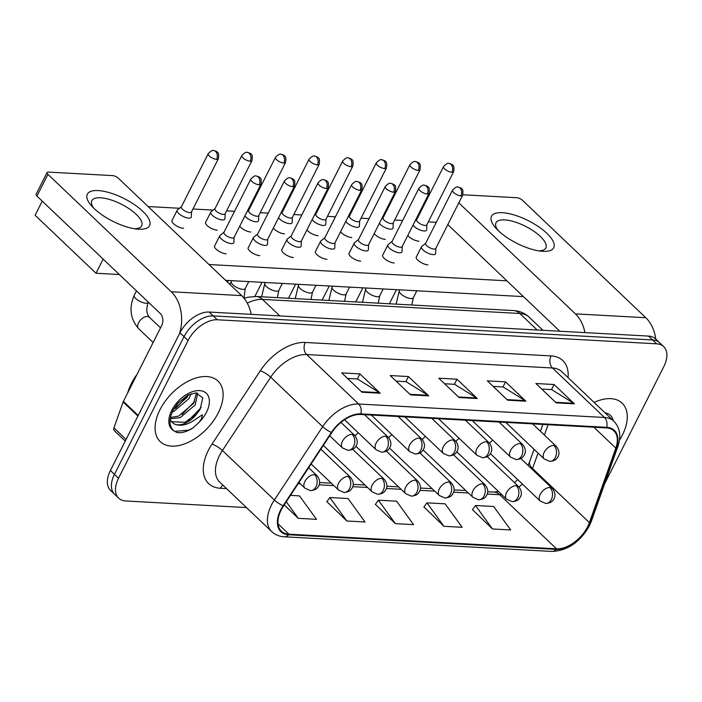 <?xml version="1.0" encoding="UTF-8"?>
<svg xmlns="http://www.w3.org/2000/svg" width="702" height="702" viewBox="0 0 702 702"><rect width="100%" height="100%" fill="white"/><g stroke="black" fill="none" stroke-linecap="round" stroke-linejoin="round"><path stroke-width="1.05" d="M459.134 438.302A8.714 5.186 133.6 0 0 455.958 441.435M425.509 436.468A8.714 5.186 133.6 0 0 422.341 439.592M391.892 434.626A8.714 5.186 133.6 0 0 388.724 437.758M358.274 432.792A8.714 5.186 133.6 0 0 355.107 435.916M492.751 440.145A8.714 5.186 133.6 0 0 489.575 443.278M622.384 435.038A41.839 24.886 133.6 0 0 622.112 403.141A41.839 24.886 133.6 0 0 594.111 402.43A41.839 24.886 133.6 0 1 622.112 403.141A41.839 24.886 133.6 0 1 622.384 435.038A41.839 24.886 133.6 0 1 619.462 440.18A41.839 24.886 133.6 0 0 622.384 435.038M218.234 412.934A41.839 24.886 133.6 0 0 217.953 381.037A41.839 24.886 133.6 0 0 159.977 409.74A41.839 24.886 133.6 0 0 160.249 441.646A41.839 24.886 133.6 0 0 218.234 412.934A41.839 24.886 133.6 0 0 217.953 381.037A41.839 24.886 133.6 0 0 159.977 409.74A41.839 24.886 133.6 0 0 160.249 441.646A41.839 24.886 133.6 0 0 218.234 412.934M587.653 526.684A27.896 16.594 -46.4 0 1 556.519 548.815L288.899 534.178A27.896 16.594 -46.4 0 1 281.388 531.186A27.896 16.594 -46.4 0 1 283.529 505.905L331.783 432.581A27.896 16.594 -46.4 0 1 360.591 414.461L606.379 427.904A27.896 16.594 -46.4 0 1 613.899 430.896A27.896 16.594 -46.4 0 1 615.821 448.113L589.39 522.639A27.896 16.594 -46.4 0 1 587.653 526.684M588.136 526.711A28.589 17.006 133.6 0 0 589.926 522.569L616.347 448.043A28.589 17.006 133.6 0 0 606.668 427.325L360.881 413.882A28.589 17.006 133.6 0 0 331.362 432.45L283.099 505.782A28.589 17.006 133.6 0 0 288.61 534.757L556.23 549.394A28.589 17.006 133.6 0 0 588.136 526.711M604.703 483.634L663.846 366.549A26.149 15.558 133.6 0 0 663.671 346.612L655.554 338.882A26.149 15.558 133.6 0 0 648.499 336.082L209.152 312.048A26.149 15.558 133.6 0 0 179.958 332.792L110.398 470.507L114.461 474.368A26.149 15.558 133.6 0 0 114.637 494.305A26.149 15.558 133.6 0 1 114.461 474.368L184.021 336.662L114.461 474.368L118.524 478.237A26.149 15.558 133.6 0 0 118.691 498.166A26.149 15.558 133.6 0 0 125.737 500.974L246.472 507.581M209.152 312.048L213.206 315.909A26.149 15.558 133.6 0 0 184.021 336.662A26.149 15.558 133.6 0 1 213.206 315.909L652.562 339.943L213.206 315.909L217.269 319.779A26.149 15.558 133.6 0 0 188.083 340.523L118.524 478.237M659.608 342.752A26.149 15.558 133.6 0 0 652.562 339.943A26.149 15.558 133.6 0 1 659.608 342.752M326.869 501.684L346.841 520.998L365.049 521.99L348.034 498.525L329.826 497.534L326.746 501.86M472.507 509.652L492.479 528.966L510.687 529.957L493.673 506.493L475.473 505.493L472.385 509.827M423.964 507.002L443.936 526.307L462.144 527.299L445.129 503.834L426.921 502.843L423.832 507.169M375.412 504.343L395.384 523.648L413.592 524.648L396.577 501.184L378.378 500.184L375.289 504.519M663.671 346.612A26.149 15.558 133.6 0 0 656.624 343.813L217.269 319.779M361.995 392.225L341.698 372.902L359.898 373.894L380.203 393.225L361.995 392.225M507.643 400.193L487.337 380.87L505.545 381.862L525.842 401.193L507.643 400.193M556.186 402.851L535.889 383.52L554.089 384.52L574.394 403.843L556.186 402.851M410.547 394.884L390.242 375.552L408.45 376.553L428.746 395.875L410.547 394.884M459.09 397.543L438.794 378.211L456.993 379.212L477.299 398.534L459.09 397.543M284.187 504.905L298.297 518.339L316.497 519.34L299.482 495.866L290.461 495.375M456.993 379.212L454.431 384.292M444.62 383.757L454.571 384.301L476.544 397.955A6.976 5.002 93.1 0 1 477.299 398.534M408.45 376.553L405.879 381.642M396.068 381.098L406.028 381.651L428.001 395.296A6.976 5.002 93.1 0 1 428.746 395.875M554.089 384.52L551.518 389.61M541.707 389.066L551.667 389.61L573.639 403.264A6.976 5.002 93.1 0 1 574.394 403.843M505.545 381.862L502.974 386.951M493.164 386.416L503.123 386.96L525.096 400.605A6.976 5.002 93.1 0 1 525.842 401.193M359.898 373.894L357.336 378.983M347.525 378.448L357.485 378.992L379.449 392.637A6.976 5.002 93.1 0 1 380.203 393.225M395.384 523.648L378.378 500.184M443.936 526.307L426.921 502.843M492.479 528.966L475.473 505.493M346.841 520.998L329.826 497.534M298.297 518.339L286.267 501.746M110.398 470.507A26.149 15.558 133.6 0 0 110.574 490.435L118.691 498.166M413.013 225.131A7.845 2.852 26.8 0 0 414.075 226.351A7.845 2.852 26.8 0 0 424.105 230.993A7.845 2.852 26.8 0 0 426.544 230.186A7.845 2.852 26.8 0 0 426.658 229.721L426.869 224.701M451.904 172.244A5.669 2.062 26.8 0 1 446.016 169.963A5.669 2.062 26.8 0 1 443.55 166.549L416.681 219.744A5.669 2.062 26.8 0 0 417.795 222.086A5.669 2.062 26.8 0 0 425.035 225.439A5.669 2.062 26.8 0 0 426.79 224.851L453.667 171.657C454.238 167.638 453.948 165.514 452.799 165.286C452.711 164.654 451.412 164.04 448.92 163.443A5.669 4.063 -86.9 0 1 450.991 164.391A5.669 4.063 93.1 0 1 451.904 172.244A5.669 2.062 26.8 0 0 453.667 171.657M425.728 243.217L421.814 246.367A7.845 2.852 26.8 0 0 421.507 246.735A7.845 2.852 26.8 0 0 423.052 249.973A7.845 2.852 26.8 0 0 430.326 254.08A7.845 2.852 26.8 0 0 435.512 253.808A7.845 2.852 26.8 0 0 435.626 253.352L435.837 248.332M460.881 195.867A5.669 2.062 26.8 0 1 454.993 193.585A5.669 2.062 26.8 0 1 452.527 190.172L425.649 243.366A5.669 2.062 26.8 0 0 426.763 245.709A5.669 2.062 26.8 0 0 434.003 249.07A5.669 2.062 26.8 0 0 435.767 248.482L462.636 195.279C463.215 191.269 462.925 189.145 461.767 188.908C461.679 188.285 460.389 187.671 457.888 187.065A5.669 4.063 -86.9 0 1 459.959 188.013A5.669 4.063 93.1 0 1 460.881 195.867A5.669 2.062 26.8 0 0 462.636 195.279M379.387 223.297A7.845 2.852 26.8 0 0 380.458 224.508A7.845 2.852 26.8 0 0 390.487 229.159A7.845 2.852 26.8 0 0 392.927 228.343A7.845 2.852 26.8 0 0 393.041 227.887L393.252 222.867M418.287 170.402A5.669 2.062 26.8 0 1 412.399 168.12A5.669 2.062 26.8 0 1 409.933 164.707L383.055 217.91A5.669 2.062 26.8 0 0 384.169 220.244A5.669 2.062 26.8 0 0 391.418 223.605A5.669 2.062 26.8 0 0 393.173 223.017L420.05 169.814C420.621 165.804 420.331 163.68 419.182 163.443C419.085 162.82 417.795 162.206 415.303 161.6A5.669 4.063 -86.9 0 1 417.365 162.548A5.669 4.063 93.1 0 1 418.287 170.402A5.669 2.062 26.8 0 0 420.05 169.814M345.77 221.455A7.845 2.852 26.8 0 0 346.841 222.674A7.845 2.852 26.8 0 0 356.87 227.316A7.845 2.852 26.8 0 0 359.301 226.509A7.845 2.852 26.8 0 0 359.424 226.044L359.635 221.025M384.67 168.559A5.669 2.062 26.8 0 1 378.782 166.286A5.669 2.062 26.8 0 1 376.316 162.864L349.438 216.067A5.669 2.062 26.8 0 0 350.552 218.41A5.669 2.062 26.8 0 0 357.801 221.762A5.669 2.062 26.8 0 0 359.556 221.174L386.425 167.98C387.004 163.961 386.714 161.837 385.556 161.609C385.468 160.977 384.178 160.363 381.677 159.766A5.669 4.063 -86.9 0 1 383.748 160.714A5.669 4.063 93.1 0 1 384.67 168.559A5.669 2.062 26.8 0 0 386.425 167.98M312.153 219.621A7.845 2.852 26.8 0 0 313.224 220.832A7.845 2.852 26.8 0 0 323.253 225.482A7.845 2.852 26.8 0 0 325.684 224.666A7.845 2.852 26.8 0 0 325.798 224.21L326.009 219.191M351.053 166.725A5.669 2.062 26.8 0 1 345.165 164.444A5.669 2.062 26.8 0 1 342.69 161.03L315.821 214.224A5.669 2.062 26.8 0 0 316.935 216.567A5.669 2.062 26.8 0 0 324.175 219.919A5.669 2.062 26.8 0 0 325.939 219.34L352.808 166.137C353.387 162.127 353.097 160.003 351.939 159.766C351.851 159.143 350.561 158.529 348.06 157.924A5.669 4.063 -86.9 0 1 350.131 158.871A5.669 4.063 93.1 0 1 351.053 166.725A5.669 2.062 26.8 0 0 352.808 166.137M278.536 217.778A7.845 2.852 26.8 0 0 279.598 218.989A7.845 2.852 26.8 0 0 289.628 223.64A7.845 2.852 26.8 0 0 292.067 222.832A7.845 2.852 26.8 0 0 292.181 222.367L292.392 217.348M317.436 164.882A5.669 2.062 26.8 0 1 311.539 162.61A5.669 2.062 26.8 0 1 309.073 159.187L282.204 212.39A5.669 2.062 26.8 0 0 283.318 214.724A5.669 2.062 26.8 0 0 290.558 218.085A5.669 2.062 26.8 0 0 292.322 217.497L319.191 164.303C319.77 160.284 319.48 158.161 318.322 157.932C318.234 157.301 316.935 156.686 314.443 156.09A5.669 4.063 -86.9 0 1 316.514 157.037A5.669 4.063 93.1 0 1 317.436 164.882A5.669 2.062 26.8 0 0 319.191 164.303M392.111 241.383L388.188 244.533A7.845 2.852 26.8 0 0 387.89 244.901A7.845 2.852 26.8 0 0 389.435 248.139A7.845 2.852 26.8 0 0 396.7 252.246A7.845 2.852 26.8 0 0 401.895 251.974A7.845 2.852 26.8 0 0 402.009 251.509L402.22 246.49M427.264 194.024A5.669 2.062 26.8 0 1 421.367 191.751A5.669 2.062 26.8 0 1 418.901 188.329L392.032 241.532A5.669 2.062 26.8 0 0 393.146 243.866A5.669 2.062 26.8 0 0 400.386 247.227A5.669 2.062 26.8 0 0 402.149 246.639L429.019 193.445C429.598 189.426 429.308 187.302 428.15 187.074C428.062 186.442 426.772 185.828 424.271 185.231A5.669 4.063 -86.9 0 1 426.342 186.179A5.669 4.063 93.1 0 1 427.264 194.024A5.669 2.062 26.8 0 0 429.019 193.445M358.485 239.54L354.571 242.69A7.845 2.852 26.8 0 0 354.273 243.059A7.845 2.852 26.8 0 0 355.809 246.297A7.845 2.852 26.8 0 0 363.083 250.403A7.845 2.852 26.8 0 0 368.278 250.131A7.845 2.852 26.8 0 0 368.392 249.675L368.603 244.647M393.638 192.19A5.669 2.062 26.8 0 1 387.75 189.909A5.669 2.062 26.8 0 1 385.284 186.495L358.415 239.689A5.669 2.062 26.8 0 0 359.529 242.032A5.669 2.062 26.8 0 0 366.769 245.384A5.669 2.062 26.8 0 0 368.524 244.805L395.401 191.602C395.972 187.583 395.682 185.46 394.533 185.231C394.445 184.608 393.146 183.994 390.654 183.389A5.669 4.063 -86.9 0 1 392.725 184.336A5.669 4.063 93.1 0 1 393.638 192.19A5.669 2.062 26.8 0 0 395.401 191.602M324.868 237.706L320.954 240.847A7.845 2.852 26.8 0 0 320.647 241.216A7.845 2.852 26.8 0 0 322.192 244.454A7.845 2.852 26.8 0 0 329.466 248.569A7.845 2.852 26.8 0 0 334.661 248.297A7.845 2.852 26.8 0 0 334.775 247.832L334.986 242.813M360.021 190.347A5.669 2.062 26.8 0 1 354.133 188.075A5.669 2.062 26.8 0 1 351.667 184.652L324.789 237.855A5.669 2.062 26.8 0 0 325.903 240.189A5.669 2.062 26.8 0 0 333.152 243.55A5.669 2.062 26.8 0 0 334.907 242.962L361.784 189.759C362.355 185.749 362.065 183.626 360.916 183.397C360.819 182.766 359.529 182.151 357.037 181.555A5.669 4.063 -86.9 0 1 359.099 182.494A5.669 4.063 93.1 0 1 360.021 190.347A5.669 2.062 26.8 0 0 361.784 189.759M137.004 374.429A43.585 25.921 133.6 0 0 131.353 383.59A43.585 25.921 133.6 0 0 127.703 392.848M174.236 423.938A19.709 11.723 133.6 0 0 196.657 414.083L200.088 409.468L202.79 397.876L195.84 392.918L187.706 395.226L177.624 403.474L173.148 410.1C168.77 419.366 168.963 426.246 173.736 430.738L177.018 432.572C181.792 433.195 187.03 431.695 192.734 428.08L197.35 423.982C200.518 421.139 202.185 418.067 202.351 414.75L192.778 421.191C185.661 425.403 179.484 426.316 174.236 423.938L171.797 422.034L170.13 419.322M191.049 393.778L188.803 398.745L173.701 411.53L172.209 412.056M188.434 394.857L187.188 397.209L173.543 409.38M197.666 393.102L195.244 404.878L180.151 417.672L170.217 418.717M196.42 392.936L193.638 403.343L178.536 416.137L170.437 417.488M196.657 414.083L184.977 422.271L171.534 421.718M192.734 428.08L188.513 430.15L174.579 431.379M201.176 407.458L188.399 420.647M194.673 401.421L181.95 414.513M188.233 395.287L175.509 408.38M502.299 212.688A34.872 12.68 -153.2 0 1 546.876 233.336A34.872 12.68 -153.2 0 1 542.9 251.334A34.872 12.68 -153.2 0 1 541.663 251.246A34.872 12.68 -153.2 0 1 495.805 228.08A34.872 12.68 -153.2 0 1 502.299 212.688M538.627 250.86A27.896 10.144 26.8 0 0 545.805 247.938A27.896 10.144 26.8 0 0 533.66 231.107A27.896 10.144 26.8 0 0 504.668 219.901A27.896 10.144 26.8 0 0 496.016 222.78A27.896 10.144 26.8 0 0 497.92 230.291M655.765 339.092A34.872 25 -86.9 0 0 645.796 317.716L522.472 200.307A4.361 1.588 26.8 0 0 516.9 197.727L462.864 194.77M584.942 332.608A34.872 25 -86.9 0 0 575.403 313.864L458.81 202.86M447.823 224.605L559.819 331.23M98.148 190.575A34.872 12.68 -153.2 0 1 142.717 211.232A34.872 12.68 -153.2 0 1 138.75 229.229A34.872 12.68 -153.2 0 1 137.504 229.142A34.872 12.68 -153.2 0 1 91.655 205.976A34.872 12.68 -153.2 0 1 98.148 190.575M134.477 228.747A27.896 10.144 26.8 0 0 141.655 225.825A27.896 10.144 26.8 0 0 129.51 209.003A27.896 10.144 26.8 0 0 100.518 197.788A27.896 10.144 26.8 0 0 91.857 200.675A27.896 10.144 26.8 0 0 93.77 208.187M251.176 314.347A34.872 25 -86.9 0 0 241.646 295.612L118.322 178.203A4.361 1.588 26.8 0 0 112.75 175.614L48.42 172.095A4.361 1.588 26.8 0 0 47.069 172.552A4.361 1.588 26.8 0 0 47.929 174.35L36.943 196.095L160.267 313.504A8.714 6.248 93.1 0 1 161.679 325.579L123.403 401.368L138.206 415.461M179.449 333.801A34.872 25 -86.9 0 0 171.253 291.76L47.929 174.35M36.943 196.095A4.361 1.588 -153.2 0 1 36.092 194.296L47.069 172.552M125.263 441.075L114.25 430.58A4.361 2.589 -46.4 0 1 113.943 427.887L123.131 402A4.361 2.589 -46.4 0 1 123.403 401.368M183.608 228.343A7.845 2.852 -153.2 0 1 183.547 228.343A7.845 2.852 -153.2 0 1 175.395 225.184A7.845 2.852 -153.2 0 1 171.981 220.454A7.845 2.852 -153.2 0 1 172.183 220.174M217.234 230.186A7.845 2.852 -153.2 0 1 217.172 230.177A7.845 2.852 -153.2 0 1 209.012 227.027A7.845 2.852 -153.2 0 1 205.598 222.297A7.845 2.852 -153.2 0 1 205.8 222.016M284.468 233.863A7.845 2.852 -153.2 0 1 284.407 233.854A7.845 2.852 -153.2 0 1 273.35 228.045M318.085 235.697A7.845 2.852 -153.2 0 1 318.024 235.697A7.845 2.852 -153.2 0 1 306.967 229.887M351.711 237.539A7.845 2.852 -153.2 0 1 351.649 237.53A7.845 2.852 -153.2 0 1 340.584 231.721M385.328 239.373A7.845 2.852 -153.2 0 1 385.266 239.373A7.845 2.852 -153.2 0 1 374.201 233.564M250.851 232.02A7.845 2.852 -153.2 0 1 250.79 232.02A7.845 2.852 -153.2 0 1 239.724 226.202M418.945 241.216A7.845 2.852 -153.2 0 1 418.883 241.216A7.845 2.852 -153.2 0 1 407.827 235.398M523.473 296.621L225.596 280.326M119.314 274.517L95.998 273.236L35.1 215.26L42.234 201.132M148.096 206.546L179.501 208.266M192.962 209.003L213.127 210.1M226.588 210.837L234.573 211.276M260.205 212.68L268.19 213.118M293.822 214.514L301.816 214.952M327.439 216.356L335.433 216.795M361.065 218.19L369.05 218.629M394.682 220.033L402.667 220.472M428.299 221.876L436.284 222.306M506.87 280.818L208.994 264.522M427.851 264.838A7.845 2.852 -153.2 0 1 419.699 261.688A7.845 2.852 -153.2 0 1 416.286 256.95A7.845 2.852 -153.2 0 1 416.488 256.678M394.234 262.996A7.845 2.852 -153.2 0 1 386.082 259.845A7.845 2.852 -153.2 0 1 382.669 255.116A7.845 2.852 -153.2 0 1 382.871 254.835M360.617 261.162A7.845 2.852 -153.2 0 1 352.465 258.003A7.845 2.852 -153.2 0 1 349.043 253.273A7.845 2.852 -153.2 0 1 349.254 253.001M327 259.319A7.845 2.852 -153.2 0 1 318.848 256.169A7.845 2.852 -153.2 0 1 315.426 251.439A7.845 2.852 -153.2 0 1 315.628 251.158M293.383 257.485A7.845 2.852 -153.2 0 1 285.223 254.326A7.845 2.852 -153.2 0 1 281.809 249.596A7.845 2.852 -153.2 0 1 282.011 249.315M259.758 255.642A7.845 2.852 -153.2 0 1 251.606 252.492A7.845 2.852 -153.2 0 1 248.192 247.753A7.845 2.852 -153.2 0 1 248.394 247.481M226.141 253.799A7.845 2.852 -153.2 0 1 217.989 250.649A7.845 2.852 -153.2 0 1 214.575 245.919A7.845 2.852 -153.2 0 1 214.777 245.639M95.998 273.236L103.141 259.108M244.919 215.935A7.845 2.852 26.8 0 0 245.981 217.155A7.845 2.852 26.8 0 0 256.011 221.806A7.845 2.852 26.8 0 0 258.45 220.99A7.845 2.852 26.8 0 0 258.564 220.525L258.775 215.505M283.81 163.048A5.669 2.062 26.8 0 1 277.922 160.767A5.669 2.062 26.8 0 1 275.456 157.353L248.587 210.547A5.669 2.062 26.8 0 0 249.693 212.89A5.669 2.062 26.8 0 0 256.941 216.242A5.669 2.062 26.8 0 0 258.696 215.663L285.574 162.46C286.144 158.441 285.854 156.318 284.705 156.09C284.617 155.458 283.318 154.844 280.826 154.247A5.669 4.063 -86.9 0 1 282.897 155.195A5.669 4.063 93.1 0 1 283.81 163.048A5.669 2.062 26.8 0 0 285.574 162.46M215.04 208.564L211.126 211.706A7.845 2.852 26.8 0 0 210.819 212.074A7.845 2.852 26.8 0 0 212.364 215.312A7.845 2.852 26.8 0 0 222.394 219.963A7.845 2.852 26.8 0 0 224.824 219.147A7.845 2.852 26.8 0 0 224.947 218.691L225.158 213.671M250.193 161.206A5.669 2.062 26.8 0 1 244.305 158.933A5.669 2.062 26.8 0 1 241.839 155.511L214.961 208.713A5.669 2.062 26.8 0 0 216.076 211.048A5.669 2.062 26.8 0 0 223.324 214.408A5.669 2.062 26.8 0 0 225.079 213.82L251.948 160.618C252.527 156.607 252.237 154.484 251.088 154.247C250.991 153.624 249.701 153.01 247.201 152.404A5.669 4.063 -86.9 0 1 249.271 153.352A5.669 4.063 93.1 0 1 250.193 161.206A5.669 2.062 26.8 0 0 251.948 160.618M181.423 206.721L177.509 209.872A7.845 2.852 26.8 0 0 177.202 210.24A7.845 2.852 26.8 0 0 178.747 213.478A7.845 2.852 26.8 0 0 188.777 218.12A7.845 2.852 26.8 0 0 191.207 217.313A7.845 2.852 26.8 0 0 191.321 216.848L191.541 211.828M216.576 159.372A5.669 2.062 26.8 0 1 210.688 157.09A5.669 2.062 26.8 0 1 208.222 153.677L181.344 206.871A5.669 2.062 26.8 0 0 182.459 209.214A5.669 2.062 26.8 0 0 189.698 212.566A5.669 2.062 26.8 0 0 191.462 211.978L218.331 158.784C218.91 154.765 218.62 152.641 217.462 152.413C217.374 151.781 216.084 151.167 213.583 150.57A5.669 4.063 -86.9 0 1 215.654 151.518A5.669 4.063 93.1 0 1 216.576 159.372A5.669 2.062 26.8 0 0 218.331 158.784M291.251 235.863L287.337 239.013A7.845 2.852 26.8 0 0 287.03 239.382A7.845 2.852 26.8 0 0 288.575 242.62A7.845 2.852 26.8 0 0 295.849 246.727A7.845 2.852 26.8 0 0 301.035 246.455A7.845 2.852 26.8 0 0 301.158 245.99L301.369 240.97M326.404 188.513A5.669 2.062 26.8 0 1 320.516 186.232A5.669 2.062 26.8 0 1 318.05 182.818L291.172 236.012A5.669 2.062 26.8 0 0 292.286 238.355A5.669 2.062 26.8 0 0 299.535 241.707A5.669 2.062 26.8 0 0 301.29 241.119L328.159 187.925C328.738 183.906 328.448 181.783 327.29 181.555C327.202 180.923 325.912 180.309 323.411 179.712A5.669 4.063 -86.9 0 1 325.482 180.66A5.669 4.063 93.1 0 1 326.404 188.513A5.669 2.062 26.8 0 0 328.159 187.925M257.634 234.02L253.72 237.171A7.845 2.852 26.8 0 0 253.413 237.539A7.845 2.852 26.8 0 0 254.958 240.777A7.845 2.852 26.8 0 0 262.232 244.884A7.845 2.852 26.8 0 0 267.418 244.612A7.845 2.852 26.8 0 0 267.532 244.156L267.743 239.136M292.787 186.671A5.669 2.062 26.8 0 1 286.899 184.389A5.669 2.062 26.8 0 1 284.424 180.976L257.555 234.178A5.669 2.062 26.8 0 0 258.669 236.513A5.669 2.062 26.8 0 0 265.909 239.873A5.669 2.062 26.8 0 0 267.673 239.285L294.542 186.083C295.121 182.072 294.831 179.949 293.673 179.712C293.585 179.089 292.295 178.475 289.794 177.869A5.669 4.063 -86.9 0 1 291.865 178.817A5.669 4.063 93.1 0 1 292.787 186.671A5.669 2.062 26.8 0 0 294.542 186.083M224.008 232.186L220.095 235.337A7.845 2.852 26.8 0 0 219.796 235.705A7.845 2.852 26.8 0 0 221.332 238.943A7.845 2.852 26.8 0 0 228.606 243.05A7.845 2.852 26.8 0 0 233.801 242.778A7.845 2.852 26.8 0 0 233.915 242.313L234.126 237.294M259.17 184.828A5.669 2.062 26.8 0 1 253.273 182.555A5.669 2.062 26.8 0 1 250.807 179.133L223.938 232.336A5.669 2.062 26.8 0 0 225.052 234.679A5.669 2.062 26.8 0 0 232.292 238.031A5.669 2.062 26.8 0 0 234.056 237.443L260.925 184.249C261.504 180.23 261.214 178.106 260.056 177.878C259.968 177.246 258.669 176.632 256.177 176.035A5.669 4.063 -86.9 0 1 258.248 176.983A5.669 4.063 93.1 0 1 259.17 184.828A5.669 2.062 26.8 0 0 260.925 184.249M556.519 548.815L499.675 494.699A27.896 16.594 133.6 0 0 501.842 494.682M519.032 486.995A27.896 16.594 133.6 0 0 522.341 484.029M226.553 488.61L220.393 488.276A8.714 6.248 93.1 0 1 223.008 485.231M220.393 488.276A43.585 25.921 -46.4 0 1 208.362 450.377A43.585 25.921 -46.4 0 1 211.995 444.112L260.258 370.779A43.585 25.921 -46.4 0 1 305.265 342.462L551.052 355.914A43.585 25.921 -46.4 0 1 568.058 377.623M283.099 505.782A8.714 2.036 -146.7 0 1 274.385 499.999L222.411 450.526A34.872 20.744 133.6 0 0 219.507 455.537A34.872 20.744 133.6 0 0 219.735 482.125L271.7 531.598A34.872 20.744 -46.4 0 1 274.385 499.999L322.639 426.667A34.872 20.744 -46.4 0 1 358.652 404.019L604.44 417.471A8.714 6.248 93.1 0 1 606.668 427.325M288.61 534.757A8.714 6.248 93.1 0 1 284.284 536.793L551.904 551.43C567.514 550.719 580.001 542.207 589.347 525.912L591.417 521.103A8.714 4.203 -160.5 0 1 589.926 522.569M360.881 413.882A8.714 6.248 -86.9 0 0 358.652 404.019L306.677 354.545A34.872 20.744 133.6 0 0 270.674 377.193L222.411 450.526A8.714 2.036 33.3 0 0 211.995 444.112M331.362 432.45A8.714 2.036 -146.7 0 1 322.639 426.667L270.674 377.193A8.714 2.036 33.3 0 0 260.258 370.779M591.417 521.103L617.839 446.577A8.714 4.203 -160.5 0 1 616.347 448.043M551.052 355.914A8.714 6.248 93.1 0 0 552.465 367.988L604.44 417.471A34.872 20.744 -46.4 0 1 613.838 421.209L561.863 371.727A34.872 20.744 133.6 0 0 552.465 367.988L306.677 354.545A8.714 6.248 93.1 0 1 305.265 342.462M551.904 551.43A8.714 6.248 -86.9 0 0 556.23 549.394M656.624 343.813L648.499 336.082M188.083 340.523L179.958 332.792M288.899 534.178L278.027 523.824M298.157 483.678L300.28 483.792M319.129 484.828L333.898 485.635M352.746 486.661L367.515 487.469M386.363 488.504L401.14 489.312M419.989 490.338L434.757 491.146M453.606 492.181L468.374 492.988M487.223 494.015L499.675 494.699A15.69 11.25 93.1 0 0 493.945 492.076L498.534 491.532M532.239 469.384A27.896 16.594 133.6 0 0 532.555 468.524L538.03 453.08M589.39 522.639L532.555 468.524A15.69 7.573 19.5 0 1 529.668 461.609L534.038 449.28M615.821 448.113L593.874 427.22M544.41 435.091L548.087 424.719M458.485 396.963L476.544 397.955M507.037 399.622L525.096 400.605M555.58 402.272L573.639 403.264M409.942 394.305L428.001 395.296M361.39 391.655L379.449 392.637M244.112 298.306L247.736 297.244L256.107 296.481L513.425 310.556C519.524 310.907 524.78 313.127 529.194 317.207A34.872 20.744 133.6 0 0 519.796 313.469L537.153 329.993M513.425 310.556A17.436 12.496 93.1 0 1 519.796 313.469L262.478 299.394L279.826 315.909M256.107 296.481A17.436 12.496 93.1 0 1 262.478 299.394A34.872 20.744 133.6 0 0 247.279 303.15M520.796 458.485L552.263 488.452C557.388 494.91 553.817 499.175 553.115 500.131C551.939 502.079 549.49 503.185 545.779 503.466A8.714 6.248 -86.9 0 0 551.324 499.596A8.714 6.248 93.1 0 0 549.912 487.513A8.714 5.186 133.6 0 0 540.189 494.427A8.714 5.186 133.6 0 0 540.242 501.07L490.391 453.615M552.263 488.452A8.714 5.186 133.6 0 0 549.912 487.513M532.625 423.868L556.247 446.358C561.372 452.825 557.8 457.081 557.107 458.046C555.923 459.994 553.474 461.1 549.763 461.381A8.714 6.248 -86.9 0 0 555.317 457.502A8.714 6.248 93.1 0 0 553.904 445.428A8.714 5.186 133.6 0 0 544.173 452.342A8.714 5.186 133.6 0 0 544.226 458.985L505.8 422.402M556.247 446.358A8.714 5.186 133.6 0 0 553.904 445.428M396.112 304.142L399.324 290.654A7.845 2.852 26.8 0 0 400.86 293.892A7.845 2.852 26.8 0 0 411.223 298.552A7.845 2.852 26.8 0 0 413.329 297.736L416.83 290.786M487.179 456.651L518.646 486.609C523.771 493.067 520.2 497.332 519.498 498.297C518.322 500.236 515.873 501.351 512.162 501.623A8.714 6.248 -86.9 0 0 517.707 497.753A8.714 6.248 93.1 0 0 516.295 485.67A8.714 5.186 133.6 0 0 506.563 492.593A8.714 5.186 133.6 0 0 506.625 499.236L456.774 451.781M518.646 486.609A8.714 5.186 133.6 0 0 516.295 485.67M453.553 454.808L485.029 484.766C490.154 491.233 486.583 495.498 485.881 496.454C484.696 498.402 482.256 499.508 478.536 499.789A8.714 6.248 -86.9 0 0 484.09 495.91A8.714 6.248 93.1 0 0 482.678 483.836A8.714 5.186 133.6 0 0 472.946 490.751A8.714 5.186 133.6 0 0 473.008 497.393L423.157 449.938M485.029 484.766A8.714 5.186 133.6 0 0 482.678 483.836M419.936 452.966L451.404 482.932C456.528 489.391 452.957 493.655 452.263 494.62C451.079 496.56 448.631 497.674 444.919 497.946A8.714 6.248 -86.9 0 0 450.473 494.076A8.714 6.248 93.1 0 0 449.061 481.993A8.714 5.186 133.6 0 0 439.329 488.908A8.714 5.186 133.6 0 0 439.382 495.559L389.54 448.095M451.404 482.932A8.714 5.186 133.6 0 0 449.061 481.993M386.319 451.132L417.787 481.089C422.911 487.548 419.34 491.812 418.638 492.778C417.462 494.726 415.014 495.831 411.302 496.112A8.714 6.248 -86.9 0 0 416.856 492.234A8.714 6.248 93.1 0 0 415.435 480.159A8.714 5.186 133.6 0 0 405.712 487.074A8.714 5.186 133.6 0 0 405.765 493.717L355.914 446.261M417.787 481.089A8.714 5.186 133.6 0 0 415.435 480.159M499.008 422.034L522.63 444.524C527.755 450.982 524.183 455.247 523.481 456.212C522.306 458.152 519.857 459.266 516.145 459.538A8.714 6.248 -86.9 0 0 521.691 455.668A8.714 6.248 93.1 0 0 520.279 443.585A8.714 5.186 133.6 0 0 510.556 450.5A8.714 5.186 133.6 0 0 510.608 457.151L472.183 420.559M522.63 444.524A8.714 5.186 133.6 0 0 520.279 443.585M362.495 302.299L365.707 288.82A7.845 2.852 26.8 0 0 367.243 292.058A7.845 2.852 26.8 0 0 377.606 296.718A7.845 2.852 26.8 0 0 379.712 295.893L383.213 288.952M465.391 420.191L489.013 442.681C494.138 449.14 490.566 453.404 489.864 454.369C488.689 456.309 486.24 457.423 482.528 457.695A8.714 6.248 -86.9 0 0 488.074 453.825A8.714 6.248 93.1 0 0 486.661 441.751A8.714 5.186 133.6 0 0 476.93 448.666A8.714 5.186 133.6 0 0 476.991 455.308L438.566 418.725M489.013 442.681A8.714 5.186 133.6 0 0 486.661 441.751M328.878 300.456L332.081 286.978A7.845 2.852 26.8 0 0 333.625 290.216A7.845 2.852 26.8 0 0 343.989 294.875A7.845 2.852 26.8 0 0 346.086 294.05L349.596 287.109M431.765 418.348L455.396 440.838C460.521 447.306 456.949 451.57 456.247 452.527C455.063 454.475 452.623 455.58 448.903 455.861A8.714 6.248 -86.9 0 0 454.457 451.991A8.714 6.248 93.1 0 0 453.044 439.908A8.714 5.186 133.6 0 0 443.313 446.823A8.714 5.186 133.6 0 0 443.374 453.466L404.94 416.883M455.396 440.838A8.714 5.186 133.6 0 0 453.044 439.908M295.261 298.622L298.464 285.144A7.845 2.852 26.8 0 0 300.008 288.382A7.845 2.852 26.8 0 0 310.372 293.032A7.845 2.852 26.8 0 0 312.469 292.216L315.979 285.275M613.25 420.647A24.939 14.83 133.6 0 0 605.063 412.855M197.35 423.982A24.939 14.83 133.6 0 0 206.467 412.285A24.939 14.83 133.6 0 0 199.579 390.602A24.939 14.83 133.6 0 0 171.744 410.389A24.939 14.83 133.6 0 0 173.736 430.738M575.403 313.864L645.796 317.716M171.253 291.76L241.646 295.612M137.899 416.058L123.131 402M113.943 427.887L126.088 439.443M352.702 449.289L384.169 479.255C389.294 485.714 385.723 489.978 385.021 490.935C383.845 492.883 381.397 493.997 377.685 494.269A8.714 6.248 -86.9 0 0 383.231 490.4A8.714 6.248 93.1 0 0 381.818 478.316A8.714 5.186 133.6 0 0 372.086 485.231A8.714 5.186 133.6 0 0 372.148 491.883L323.341 445.41M384.169 479.255A8.714 5.186 133.6 0 0 381.818 478.316M320.875 449.157L350.552 477.413C355.677 483.871 352.106 488.136 351.404 489.101C350.228 491.04 347.78 492.155 344.068 492.427A8.714 6.248 -86.9 0 0 349.614 488.557A8.714 6.248 93.1 0 0 348.201 476.482A8.714 5.186 133.6 0 0 338.469 483.397A8.714 5.186 133.6 0 0 338.531 490.04L311.135 463.961M350.552 477.413A8.714 5.186 133.6 0 0 348.201 476.482M308.669 467.707L316.935 475.57C322.06 482.037 318.48 486.302 317.787 487.258C316.602 489.206 314.163 490.312 310.442 490.593A8.714 6.248 -86.9 0 0 315.997 486.723A8.714 6.248 93.1 0 0 314.584 474.64A8.714 5.186 133.6 0 0 304.852 481.554A8.714 5.186 133.6 0 0 304.914 488.197L298.929 482.502M316.935 475.57A8.714 5.186 133.6 0 0 314.584 474.64M160.521 327.869L149.465 317.339A7.845 4.668 133.6 0 0 147.683 316.532A7.845 4.668 133.6 0 0 138.592 322.727A7.845 4.668 133.6 0 0 138.645 328.703L153.133 342.497M136.478 290.856L134.222 295.331A7.845 2.852 26.8 0 0 137.636 300.061A7.845 2.852 26.8 0 0 145.788 303.211A7.845 2.852 26.8 0 0 146.13 303.22A7.845 2.852 26.8 0 0 148.227 302.404L148.35 302.158M398.148 416.514L421.77 439.004C426.895 445.463 423.324 449.728 422.63 450.693C421.446 452.632 418.997 453.746 415.286 454.018A8.714 6.248 -86.9 0 0 420.84 450.149A8.714 6.248 93.1 0 0 419.427 438.066A8.714 5.186 133.6 0 0 409.696 444.989A8.714 5.186 133.6 0 0 409.749 451.632L371.323 415.049M421.77 439.004A8.714 5.186 133.6 0 0 419.427 438.066M261.644 296.779L264.847 283.301A7.845 2.852 26.8 0 0 266.383 286.539A7.845 2.852 26.8 0 0 276.746 291.198A7.845 2.852 26.8 0 0 278.852 290.374L282.362 283.433M364.531 414.671L388.153 437.162C393.278 443.629 389.707 447.894 389.005 448.85C387.829 450.798 385.38 451.904 381.669 452.185A8.714 6.248 -86.9 0 0 387.223 448.306A8.714 6.248 93.1 0 0 385.802 436.232A8.714 5.186 133.6 0 0 376.079 443.146A8.714 5.186 133.6 0 0 376.132 449.789L344.55 419.726M388.153 437.162A8.714 5.186 133.6 0 0 385.802 436.232M229.931 284.45L231.23 281.467A7.845 2.852 26.8 0 0 232.766 284.705A7.845 2.852 26.8 0 0 243.129 289.356A7.845 2.852 26.8 0 0 245.235 288.54L248.736 281.599M340.953 422.393L354.536 435.328C359.661 441.786 356.089 446.051 355.387 447.016C354.212 448.955 351.763 450.07 348.052 450.342A8.714 6.248 -86.9 0 0 353.597 446.472A8.714 6.248 93.1 0 0 352.185 434.389A8.714 5.186 133.6 0 0 342.453 441.304A8.714 5.186 133.6 0 0 342.515 447.955L329.694 435.749M354.536 435.328A8.714 5.186 133.6 0 0 352.185 434.389M617.839 446.577C621.367 436.144 620.033 427.685 613.838 421.209M271.7 531.598C275.087 534.757 279.282 536.495 284.284 536.793M540.417 431.282L542.848 424.429M529.668 461.609L528.071 465.408M517.743 479.65L514.487 482.651M319.612 482.546L331.326 483.187M353.229 484.38L364.943 485.021M386.855 486.223L398.569 486.863M420.472 488.057L432.186 488.697M454.089 489.899L465.803 490.54M487.706 491.742L493.945 492.076M529.194 317.207L542.962 330.309M545.779 503.466L540.242 501.07M389.373 303.764L396.49 289.68M416.751 219.594L415.163 220.876M443.55 166.549C446.209 163.803 447.999 162.767 448.92 163.443M411.811 304.993L413.329 297.736M399.324 290.654L399.728 289.856M416.181 257.283L421.507 246.735M452.527 190.172C455.186 187.425 456.976 186.39 457.888 187.065M549.763 461.381L544.226 458.985M512.162 501.623L506.625 499.236M355.756 301.93L362.873 287.838M383.134 217.752L381.537 219.042M409.933 164.707C412.592 161.96 414.382 160.925 415.303 161.6M478.536 499.789L473.008 497.393M322.13 300.087L329.256 285.995M349.517 215.918L347.92 217.199M376.316 162.864C378.975 160.126 380.765 159.091 381.677 159.766M444.919 497.946L439.382 495.559M288.513 298.253L295.63 284.161M315.9 214.075L314.303 215.356M342.69 161.03C345.358 158.283 347.148 157.248 348.06 157.924M411.302 496.112L405.765 493.717M254.887 296.437L262.013 282.318M282.274 212.241L280.686 213.522M309.073 159.187C311.732 156.449 313.522 155.414 314.443 156.09M378.194 303.159L379.712 295.893M365.707 288.82L366.111 288.013M382.564 255.44L387.89 244.901M418.901 188.329C421.569 185.591 423.35 184.556 424.271 185.231M516.145 459.538L510.608 457.151M344.577 301.316L346.086 294.05M332.081 286.978L332.494 286.179M348.947 253.606L354.273 243.059M385.284 186.495C387.943 183.749 389.733 182.713 390.654 183.389M482.528 457.695L476.991 455.308M310.951 299.482L312.469 292.216M298.464 285.144L298.868 284.336M315.321 251.764L320.647 241.216M351.667 184.652C354.326 181.906 356.116 180.879 357.037 181.555M448.903 455.861L443.374 453.466M377.685 494.269L372.148 491.883M227.536 282.178L228.396 280.484M248.657 210.398L247.069 211.679M275.456 157.353C278.115 154.607 279.905 153.571 280.826 154.247M205.493 222.622L210.819 212.074M344.068 492.427L338.531 490.04M241.839 155.511C244.498 152.764 246.288 151.737 247.201 152.404M149.465 317.339C146.446 313.891 146.034 308.915 148.227 302.404M171.876 220.779L177.202 210.24M134.222 295.331C128.835 307.888 130.309 319.015 138.645 328.703M310.442 490.593L304.914 488.197M208.222 153.677C210.881 150.93 212.671 149.895 213.583 150.57M277.334 297.639L278.852 290.374M264.847 283.301L265.251 282.494M281.704 249.921L287.03 239.382M318.05 182.818C320.709 180.072 322.499 179.036 323.411 179.712M415.286 454.018L409.749 451.632M243.963 298.113L245.235 288.54M231.23 281.467L231.634 280.66M248.087 248.087L253.413 237.539M284.424 180.976C287.092 178.229 288.882 177.194 289.794 177.869M381.669 452.185L376.132 449.789M214.47 246.244L219.796 235.705M250.807 179.133C253.466 176.395 255.256 175.36 256.177 176.035M348.052 450.342L342.515 447.955"/></g></svg>
